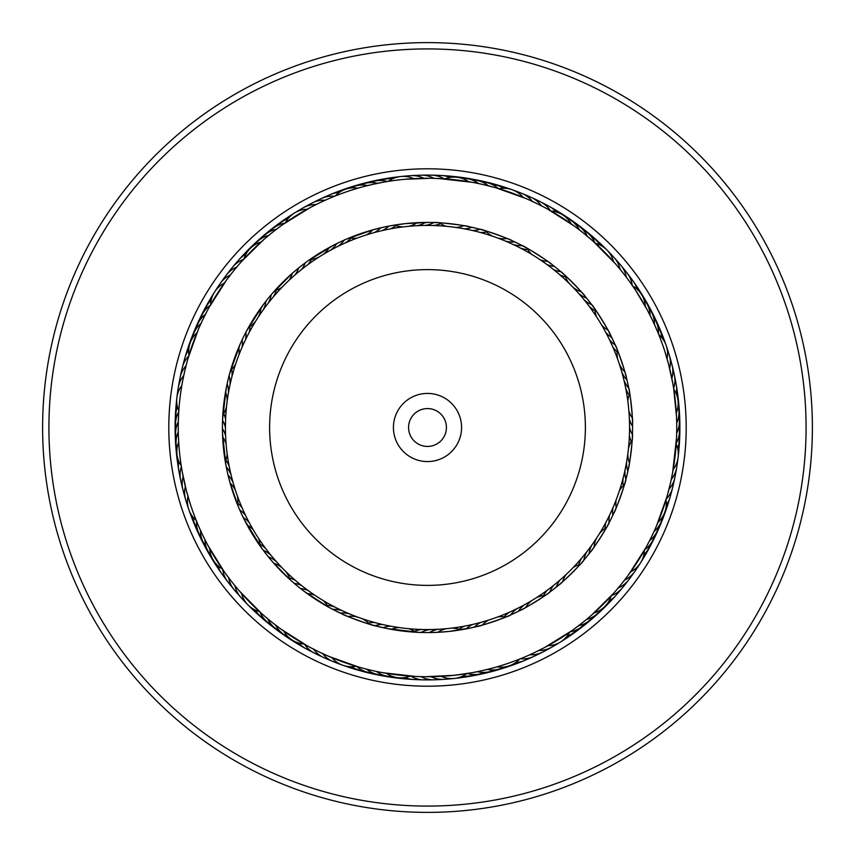 <?xml version="1.0" encoding="UTF-8"?>
<svg xmlns="http://www.w3.org/2000/svg" width="855" height="855" viewBox="0 0 855 855"><rect width="100%" height="100%" fill="white"/><g stroke="black" fill="none" stroke-linecap="round" stroke-linejoin="round"><path stroke-width="1.28" d="M225.442 427.5A202.058 202.058 0 0 1 427.5 225.442A202.058 202.058 0 0 1 629.558 427.5A202.058 202.058 0 0 1 427.5 629.558A202.058 202.058 0 0 1 225.442 427.5A202.058 202.058 0 0 1 427.5 225.442A202.058 202.058 0 0 1 629.558 427.5M393.428 427.5A34.072 34.072 0 0 0 427.5 461.572A34.072 34.072 0 0 0 461.572 427.5A34.072 34.072 0 0 0 427.5 393.428A34.072 34.072 0 0 0 393.428 427.5M408.572 427.5A18.928 18.928 0 0 0 427.5 446.428A18.928 18.928 0 0 0 446.428 427.5A18.928 18.928 0 0 0 427.5 408.572A18.928 18.928 0 0 0 408.572 427.5M295.328 642.511A252.396 252.396 0 0 1 212.489 295.328A252.396 252.396 0 0 1 559.672 212.489A252.396 252.396 0 0 1 642.511 559.672A252.396 252.396 0 0 1 295.328 642.511A252.396 252.396 0 0 0 642.511 559.672A252.396 252.396 0 0 0 559.672 212.489M225.934 755.393A384.9 384.9 0 0 1 99.608 225.934A384.9 384.9 0 0 1 629.066 99.608A384.9 384.9 0 0 1 755.393 629.066A384.9 384.9 0 0 1 225.934 755.393M229.236 750.017A378.583 378.583 0 0 1 104.983 229.236A378.583 378.583 0 0 1 625.764 104.983A378.583 378.583 0 0 1 750.017 625.764A378.583 378.583 0 0 1 229.236 750.017M363.151 668.289L371.284 670.309M379.278 626.822L382.88 627.656M381.822 672.511L384.729 673.035M415.616 676.455L382.912 672.714M419.538 632.411L387.678 628.66M408.754 628.682A25.244 25.244 0 0 1 415.669 632.23L420.81 632.454M272.029 622.301L271.056 621.521M303.108 590.527L300.458 588.475M280.066 628.446L279.061 627.709M306.806 645.557L280.921 629.077M323.318 600.627A25.244 25.244 0 0 1 328.01 606.815L304.337 591.468M187.94 496.285A25.244 25.244 0 0 0 196.265 520.492L198.221 525.216M202.902 535.551L202.614 534.941M207.476 544.582L206.899 543.481M224.138 571.6L207.979 545.511M245.267 521.539L247.074 524.97A25.244 25.244 0 0 1 253.208 529.726M262.261 548.942L244.69 520.406M178.545 415.68L178.374 420.211M178.268 425.801L178.278 430.322M222.482 431.893L222.439 428.537M178.406 435.911L178.599 440.432M182.243 471.832L181.41 466.98M225.955 465.334L222.514 433.432M225.784 464.415L226.19 466.584M202.988 319.278L203.287 318.669M240.875 342.502L242.296 339.456M188.047 358.352L198.36 329.442M229.493 374.137L240.244 343.913M235.531 364.454A25.244 25.244 0 0 1 230.54 370.407L229.172 375.366M272.179 232.581L273.151 231.812M264.398 239.047L265.339 238.235M241.762 261.309L263.596 239.742M272.264 293.511L292.335 273.29A25.244 25.244 0 0 1 289.054 280.333M281.894 287.408A25.244 25.244 0 0 1 274.818 290.604L271.43 294.473M350.646 190.409L358.982 187.865M345.773 239.421L372.63 229.91A25.244 25.244 0 0 1 366.613 234.836M345.869 239.379L344.608 239.934M446.246 226.319A25.244 25.244 0 0 1 439.331 222.77L434.19 222.546C432.694 221.563 470.464 226.03 468.839 226.639L472.12 227.345M473.178 182.489L470.271 181.965M468.647 181.688A25.244 25.244 0 0 0 444.878 178.866L435.163 178.385M468.839 226.639L467.322 226.34M531.682 254.373A25.244 25.244 0 0 1 526.99 248.185L522.458 245.738C521.529 244.209 553.623 264.623 551.892 264.473L554.542 266.525M548.194 209.443L574.079 225.923M551.892 264.473L550.663 263.532M657.548 331.612L654.738 325.124M652.098 319.449L650.399 315.987M630.862 283.4L632.326 285.495M592.739 306.058L591.917 304.946C591.756 303.172 611.817 335.491 610.31 334.594L607.926 330.03A25.244 25.244 0 0 1 601.792 325.274M676.529 437.739L676.658 433.848M676.733 429.199L676.722 424.679M629.216 390.585L628.81 388.416C629.43 386.738 633.48 424.561 632.518 423.107L632.561 426.463M676.54 417.507L676.401 414.568M676.305 412.912A25.244 25.244 0 0 0 673.761 389.121L676.487 416.406M632.518 423.107L632.486 421.568M651.307 537.175L653.658 532.238M619.469 490.546A25.244 25.244 0 0 1 624.46 484.593L625.828 479.634C627.121 478.383 614.36 514.218 614.125 512.498L612.704 515.544M656.223 526.53L657.997 522.32A25.244 25.244 0 0 0 666.034 499.769M666.953 496.648L656.64 525.558M614.125 512.498L614.756 511.087M573.481 629.504L582.287 622.846M613.238 593.691L591.404 615.258M573.107 567.592A25.244 25.244 0 0 1 580.182 564.396L583.57 560.527C585.269 559.972 558.208 586.722 558.764 585.055L562.665 581.71A25.244 25.244 0 0 1 565.946 574.667M342.16 610.652A25.244 25.244 25 0 0 332.798 609.391L329.325 607.542M318.562 651.67L310.771 647.716M309.831 647.214L308.356 646.412M386.161 628.361L374.875 625.7C376.104 626.939 341.284 614.542 342.962 614.328L329.175 607.456M327.743 655.903L319.802 652.269M318.84 651.809L317.333 651.072M358.726 667.06L329.015 656.458M328.031 656.031L326.503 655.358M232.09 582.202L226.789 575.255M226.158 574.4L225.175 573.042M267.904 556.263L262.945 549.861M238.524 590.003L232.945 583.281M232.282 582.447L231.833 581.881M273.258 562.633L268.043 556.445M261.587 613.495L239.432 591.051M238.727 590.239L237.882 589.255M285.623 571.375A25.244 25.244 0 0 1 290.08 579.711L273.408 562.804M190.366 504.226L186.379 490.599L182.265 471.949M227.836 474.269L226.148 466.349M229.899 482.327L227.89 474.493M197.943 524.564L196.703 521.593M238.652 507.432L229.963 482.551M229.952 385.06A25.244 25.244 102.1 0 0 229.097 375.655L230.123 371.85M184.712 371.177L186.839 362.702M187.117 361.676L187.566 360.051M226.543 386.652L228.029 379.909M228.36 378.53L230.177 371.69M182.639 380.999L184.402 372.524M184.637 371.476L184.808 370.781M222.61 419.068L226.265 388.042M181.826 385.541A25.244 25.244 0 0 0 178.813 410.945L178.781 411.479M182.607 381.202L182.03 384.365M267.925 303.546A25.244 25.244 127.8 0 0 271.238 294.697L273.814 291.726M233.191 271.409L238.78 264.697M239.486 263.896L240.586 262.635M264.163 303.504L268.438 298.074M269.336 296.984L272.114 293.682M273.044 292.613L273.931 291.598M227.024 279.425L232.336 272.489M232.998 271.655L233.447 271.099M209.251 307.137L226.201 280.536M226.832 279.671L227.612 278.634M246.55 331.003L263.415 304.498M329.378 198.392L335.278 195.955A25.244 25.244 0 0 1 357.914 188.175M320.165 202.56L328.106 198.937M337.479 243.248L345.505 239.539M311.124 207.102L318.915 203.159M319.877 202.699L320.529 202.389M330.073 247.052L336.795 243.579A25.244 25.244 151.2 0 1 330.244 250.387A25.244 25.244 0 0 0 336.795 243.579M283.091 224.363L309.905 207.754M310.846 207.252L311.99 206.643M307.543 261.17L334.145 244.915M424.914 225.464A25.244 25.244 179.3 0 0 433.902 222.535L438.059 222.706M430.931 222.46L435.355 222.578M391.59 225.602L405.687 223.593L428.376 222.439M404.404 179.336L429.755 178.278M385.968 181.752L387.133 181.559M512.84 244.348A25.244 25.244 -155 0 0 522.202 245.609L525.675 247.458M536.438 203.33L544.229 207.284M545.169 207.786L546.644 208.588M492.897 236.322A25.244 25.244 0 0 1 485.277 230.743L480.125 229.3C478.896 228.061 513.716 240.458 512.038 240.672L518.29 243.622M519.551 244.252L526.915 248.142M527.257 199.097L536.801 203.511M512.038 240.672L510.745 240.095M496.274 187.94L525.985 198.542M526.969 198.969L528.497 199.643M587.096 298.737L592.504 305.737M616.476 264.997L622.055 271.719M622.718 272.553L623.755 273.867M581.742 292.367L586.626 298.149A25.244 25.244 -131.6 0 1 578.525 293.265A25.244 25.244 0 0 0 586.626 298.149M593.413 241.505L615.568 263.949M616.273 264.761L617.363 266.033M569.377 283.625A25.244 25.244 0 0 1 564.92 275.289L560.901 271.762C560.346 270.116 586.348 296.407 584.735 295.851L581.24 291.79A25.244 25.244 0 0 1 572.957 287.248M664.634 350.774L668.621 364.401L672.735 383.051M672.757 383.168L671.945 378.883M627.164 380.732L628.991 389.388M625.101 372.673L626.993 379.994A25.244 25.244 -105.9 0 1 621.809 372.096A25.244 25.244 0 0 0 626.993 379.994M657.196 330.757L658.297 333.407M616.348 347.568L615.269 345.067C615.472 343.347 627.495 378.305 626.277 377.108L624.898 371.936A25.244 25.244 0 0 1 619.405 364.251M625.048 469.94A25.244 25.244 -77.9 0 0 625.903 479.345L624.877 483.15M670.288 483.823L667.434 494.949M628.436 448.715A25.244 25.244 0 0 1 632.187 440.036L632.444 434.693C633.373 433.229 629.034 469.929 628.457 468.348L626.971 475.091M626.64 476.47L624.481 484.507M672.361 474.001L670.598 482.477M670.363 483.524L671.271 479.399A25.244 25.244 0 0 0 677.021 462.181A25.244 25.244 99.8 0 1 671.271 479.399M628.457 468.348L628.735 466.958M676.508 438.166L672.629 472.559M672.458 473.456L673.131 469.726M587.075 551.454A25.244 25.244 -52.2 0 0 583.762 560.303L581.186 563.274M621.809 583.591L616.22 590.303M615.514 591.104L614.414 592.365M599.334 533.798A25.244 25.244 0 0 1 606.473 527.61L609.027 522.907C610.502 521.988 590.666 553.174 590.837 551.496L586.562 556.926M585.664 558.016L582.886 561.318M581.956 562.387L580.246 564.332M590.837 551.496L591.681 550.364M645.749 547.863L628.799 574.464M628.168 575.33L630.637 571.899A25.244 25.244 0 0 0 644.381 550.31M525.622 656.608L522.961 657.73M509.131 615.621L510.392 615.066C512.166 615.301 476.182 627.666 477.4 626.405L482.37 625.091A25.244 25.244 0 0 1 488.387 620.164M534.835 652.44L526.894 656.063M517.521 611.753L509.495 615.461M543.876 647.898L534.471 652.611M524.927 607.948L518.205 611.421A25.244 25.244 -28.8 0 1 524.756 604.613A25.244 25.244 0 0 0 518.205 611.421M571.91 630.637L545.095 647.246M544.154 647.748L542.668 648.528M547.457 593.83L549.647 592.216C551.368 592.034 519.958 611.528 520.855 610.085L525.59 607.584A25.244 25.244 0 0 1 531.863 600.52M430.086 629.537A25.244 25.244 -0.7 0 0 421.098 632.465L416.941 632.294M424.069 632.54L419.645 632.422M425.854 676.733L417.892 676.551M416.973 676.519L416.096 676.476M435.975 632.39L426.624 632.561M472.345 672.671L454.016 675.322L425.245 676.722M504.354 664.592L497.086 666.825A25.244 25.244 0 0 0 519.722 659.045M523.976 657.303L521.251 658.436M471.575 627.773L449.313 631.407L437.739 632.315A25.244 25.244 0 0 1 446.46 628.671M480.04 229.279A25.244 25.244 0 0 1 472.366 230.487A25.244 25.244 26.1 0 0 480.04 229.279L483.599 230.252M560.837 271.698A25.244 25.244 0 0 1 553.399 269.464A25.244 25.244 51.8 0 0 560.837 271.698L563.627 274.134M608.119 330.383L613.933 342.086M632.444 434.618A25.244 25.244 0 0 1 629.558 427.404A25.244 25.244 103.3 0 0 632.444 434.618L632.283 438.305M609.059 522.832A25.244 25.244 0 0 1 609.594 515.084A25.244 25.244 129 0 0 609.059 522.832L607.317 526.082M562.366 581.977L552.255 590.249M463.41 629.398L466.082 628.906M481.985 625.197L469.288 628.265M505.743 617.054L510.67 614.948A25.244 25.244 -26.4 0 1 517.489 608.407M594.888 309.04L591.745 304.711A25.244 25.244 -129.3 0 1 583.847 299.507M464.66 629.173L462.085 629.633M554.104 588.817L549.647 592.216M612.992 507.614A25.244 25.244 -53.3 0 0 612.779 515.383L611.207 518.622M610.523 520L609.027 522.907M608.108 524.628L607.093 526.488M629.387 419.196A25.244 25.244 -79.1 0 0 632.561 426.292L632.55 429.883M632.529 431.433L632.444 434.693M632.369 436.638L632.262 438.765M612.95 339.969L615.269 345.067M546.89 264.484A25.244 25.244 -130.5 0 0 554.414 266.418L557.214 268.673M558.411 269.656L560.901 271.762M562.857 273.45L564.706 275.096M464.329 228.83A25.244 25.244 -156.2 0 0 471.949 227.312L475.455 228.114M476.962 228.488L480.125 229.3M481.996 229.803L484.048 230.38M449.313 631.407A205.072 205.072 0 0 0 631.407 405.687A205.072 205.072 0 0 0 405.687 223.593A205.072 205.072 0 0 0 223.593 449.313A205.072 205.072 0 0 0 449.313 631.407M362.135 668.012L360.586 667.584M270.779 621.296L265.05 616.519M264.248 615.835L263.041 614.777M278.773 627.495L272.863 622.964M202.208 534.108L199.13 527.321M206.728 543.16L203.362 536.502M203.693 317.825L207.07 311.188M207.562 310.258L208.321 308.837M199.418 327.005L202.528 320.23M273.44 231.587L279.361 227.067M280.216 226.436L281.519 225.496M265.616 238L271.356 233.244M372.374 184.434L383.617 182.158M362.552 186.871L373.699 184.135M329.57 198.307L333.749 196.565M182.062 470.838L183.056 476.117M184.017 480.767L185.225 486.003M186.379 490.599L187.801 495.782M416.278 676.487L419.837 676.615M400.984 179.678A249.233 249.233 0 0 0 179.678 454.016A249.233 249.233 0 0 0 454.016 675.322A249.233 249.233 0 0 0 675.322 400.984A249.233 249.233 0 0 0 400.984 179.678M435.366 676.615L440.069 676.423M668.621 364.401L667.06 358.715A25.244 25.244 0 0 0 658.735 334.508M670.983 374.234L669.647 368.494A25.244 25.244 0 0 0 667.36 350.486A25.244 25.244 74.1 0 1 669.647 368.494M439.865 178.567L438.904 178.524M492.448 668.129L481.301 670.865M482.626 670.566L472.494 672.639M590.602 615.953L589.384 617M676.733 428.761L676.572 436.638M635.618 290.358L647.021 309.489M647.524 310.418L651.638 318.498M652.793 320.892L656.48 329.079M574.934 226.554L582.137 232.036M584.221 233.704L591.959 240.223M438.711 178.513L472.088 182.286M474.472 182.735L482.017 184.295M483.054 184.53L494.414 187.416M390.671 626.17A25.244 25.244 23.8 0 0 383.051 627.688L379.545 626.886M373.004 625.197L370.952 624.62M308.11 590.516A25.244 25.244 49.5 0 0 300.586 588.582L297.786 586.327M296.589 585.344L294.099 583.238M242.05 515.031L239.731 509.933M225.613 435.804A25.244 25.244 100.9 0 0 222.439 428.708L222.45 425.117M222.471 423.567L222.813 414.964A25.244 25.244 0 0 0 226.564 406.285M222.631 418.362L222.728 416.535M242.008 347.387A25.244 25.244 126.7 0 0 242.221 339.617L243.793 336.378M244.477 335L245.973 332.093M246.892 330.372L247.768 328.769M300.896 266.183L305.353 262.784M383.425 227.227L388.918 226.094M390.393 225.816L392.862 225.378M362.103 618.678A25.244 25.244 0 0 1 369.723 624.257L374.875 625.7M265.809 553.634L268.374 556.851A25.244 25.244 48.4 0 1 276.475 561.735A25.244 25.244 0 0 0 268.374 556.851M229.022 479.089L230.102 483.064A25.244 25.244 0 0 1 235.595 490.749M333.044 245.481L329.41 247.416A25.244 25.244 0 0 1 323.137 254.48M348.113 238.417L344.33 240.052A25.244 25.244 153.6 0 1 337.511 246.593M227.099 470.987L228.007 475.006A25.244 25.244 74.1 0 1 233.191 482.904A25.244 25.244 0 0 0 228.007 475.006M271.067 560.089L273.76 563.21A25.244 25.244 0 0 1 282.043 567.752M260.828 546.965L263.255 550.289A25.244 25.244 50.7 0 1 271.153 555.494M373.015 229.803L385.712 226.735M292.634 273.023L301.73 265.531M245.941 332.168A25.244 25.244 0 0 1 245.406 339.916A25.244 25.244 -51 0 0 245.941 332.168L247.683 328.918M222.557 420.382A25.244 25.244 0 0 1 225.442 427.596A25.244 25.244 -76.7 0 0 222.557 420.382L222.717 416.695M246.881 524.617L241.602 514.069M294.163 583.302A25.244 25.244 0 0 1 301.601 585.536A25.244 25.244 -128.2 0 0 294.163 583.302L291.373 580.866M374.96 625.721A25.244 25.244 0 0 1 382.634 624.513A25.244 25.244 -153.9 0 0 374.96 625.721L371.401 624.749M460.824 629.846A25.244 25.244 0 0 0 451.526 628.126M466.702 673.633A25.244 25.244 0 0 1 441.255 676.358M505.668 617.086A25.244 25.244 0 0 0 497.899 616.893M438.284 629.269A25.244 25.244 -3.1 0 0 429.424 632.561A25.244 25.244 0 0 1 438.284 629.269M444.931 629.034A25.244 25.244 -3.1 0 0 443.371 628.938A25.244 25.244 0 0 1 444.931 629.034M449.206 678.485A25.244 25.244 176.9 0 1 431.144 676.711A25.244 25.244 0 0 0 449.206 678.485M436.745 629.579A25.244 25.244 -0.7 0 0 435.184 629.408M439.01 679.159A25.244 25.244 179.3 0 1 421.034 676.647M421.878 629.483A25.244 25.244 -178.4 0 0 414.344 631.332A25.244 25.244 0 0 1 421.878 629.483M428.537 629.793A25.244 25.244 -178.4 0 0 426.976 629.558A25.244 25.244 0 0 1 428.537 629.793M428.783 679.415A25.244 25.244 1.6 0 1 423.685 679.864A25.244 25.244 0 0 0 428.783 679.415M423.653 679.864A25.244 25.244 1.6 0 1 410.924 676.187A25.244 25.244 0 0 0 423.653 679.864M413.692 629.088A25.244 25.244 -176.1 0 0 410.667 629.408M420.329 629.665A25.244 25.244 -176.1 0 0 418.779 629.365A25.244 25.244 0 0 1 420.329 629.665M418.565 679.265A25.244 25.244 3.9 0 1 405.014 677.545A25.244 25.244 0 0 0 418.565 679.265M412.131 629.205A25.244 25.244 6.2 0 0 410.603 628.853A25.244 25.244 0 0 1 412.131 629.205M408.359 678.688A25.244 25.244 -173.8 0 1 398.409 677.78A25.244 25.244 0 0 0 408.359 678.688M397.917 677.726A25.244 25.244 8.6 0 1 388.277 676.391M387.785 676.316A25.244 25.244 10.9 0 1 382.944 675.931A25.244 25.244 0 0 0 387.785 676.316M382.901 675.92A25.244 25.244 10.9 0 1 378.209 674.595A25.244 25.244 0 0 0 382.901 675.92M377.718 674.499A25.244 25.244 13.2 0 1 368.216 672.393M367.736 672.276A25.244 25.244 -164.5 0 1 358.33 669.786A25.244 25.244 0 0 0 367.736 672.276M357.86 669.647A25.244 25.244 -162.1 0 1 348.551 666.772M480.51 622.483A25.244 25.244 -1.9 0 0 474.311 627.153M504.386 666.953A25.244 25.244 178.1 0 1 487.318 669.454A25.244 25.244 0 0 0 504.386 666.953M472.559 624.471A25.244 25.244 -179.6 0 0 466.167 628.885A25.244 25.244 0 0 1 472.559 624.471M494.607 669.882A25.244 25.244 0.4 0 1 477.443 671.677A25.244 25.244 0 0 0 494.607 669.882M464.532 626.138A25.244 25.244 -177.3 0 0 459.199 629.28A25.244 25.244 0 0 1 464.532 626.138M484.721 672.404A25.244 25.244 2.7 0 1 467.493 673.505A25.244 25.244 0 0 0 484.721 672.404M456.442 627.474A25.244 25.244 5.1 0 0 454.561 628.286M474.728 674.52A25.244 25.244 -174.9 0 1 462.651 676.081M464.671 676.23A25.244 25.244 -172.6 0 1 459.156 677.47A25.244 25.244 0 0 0 464.671 676.23M545.308 595.347A25.244 25.244 0 0 0 536.192 597.827M569.612 632.251A25.244 25.244 0 0 1 547.873 645.739M596.598 538.105A25.244 25.244 0 0 0 594.011 547.189M627.837 453.781A25.244 25.244 0 0 0 629.451 463.089M676.187 444.055A25.244 25.244 0 0 1 673.174 469.459M617.353 349.994A25.244 25.244 0 0 0 617.748 359.431M595.497 243.386A25.244 25.244 0 0 1 606.965 250.034M606.975 250.045A25.244 25.244 0 0 1 613.484 261.587M497.706 238.032A25.244 25.244 0 0 0 507.133 238.524M498.978 188.731A25.244 25.244 0 0 1 523.078 197.323M408.54 226.329A25.244 25.244 0 0 0 417.261 222.685M394.176 225.154A25.244 25.244 0 0 0 403.475 226.874M388.298 181.367A25.244 25.244 0 0 1 413.745 178.642M309.692 259.653A25.244 25.244 0 0 0 318.808 257.173M285.388 222.749A25.244 25.244 0 0 1 307.127 209.261M258.402 316.895A25.244 25.244 0 0 0 260.989 307.811M248.527 327.39A25.244 25.244 0 0 0 255.666 321.202M210.619 304.69A25.244 25.244 0 0 1 224.363 283.101M227.163 401.219A25.244 25.244 0 0 0 225.549 391.911M237.647 505.006A25.244 25.244 0 0 0 237.252 495.569M259.503 611.614A25.244 25.244 0 0 1 248.036 604.966M248.025 604.955A25.244 25.244 0 0 1 241.516 593.413M357.294 616.968A25.244 25.244 0 0 0 347.867 616.476M356.022 666.269A25.244 25.244 0 0 1 331.922 657.677M530.656 601.514A25.244 25.244 -28.8 0 0 529.192 602.102A25.244 25.244 0 0 1 530.656 601.514M555.953 644.21A25.244 25.244 151.2 0 1 538.917 650.452A25.244 25.244 0 0 0 555.953 644.21M591.97 544.87A25.244 25.244 -54.5 0 0 589.02 553.848A25.244 25.244 0 0 1 591.97 544.87M595.935 539.526A25.244 25.244 -54.5 0 0 594.877 540.691A25.244 25.244 0 0 1 595.935 539.526M637.264 567.015A25.244 25.244 125.5 0 1 624.61 580.032A25.244 25.244 0 0 0 637.264 567.015M626.608 461.892A25.244 25.244 -80.2 0 0 627.848 471.255A25.244 25.244 0 0 1 626.608 461.892M627.869 455.352A25.244 25.244 -80.2 0 0 627.41 456.859A25.244 25.244 0 0 1 627.869 455.352M620.11 365.662A25.244 25.244 -105.9 0 0 620.356 367.212A25.244 25.244 0 0 1 620.11 365.662M574.197 288.21A25.244 25.244 -131.6 0 0 575.094 289.503A25.244 25.244 0 0 1 574.197 288.21M610.192 254.042A25.244 25.244 48.4 0 1 620.067 269.272A25.244 25.244 0 0 0 610.192 254.042M505.337 241.035A25.244 25.244 -157.3 0 0 514.742 241.912A25.244 25.244 0 0 1 505.337 241.035M499.235 238.353A25.244 25.244 -157.3 0 0 500.603 239.133A25.244 25.244 0 0 1 499.235 238.353M516.837 191.948A25.244 25.244 22.7 0 1 532.344 201.385A25.244 25.244 0 0 0 516.837 191.948M416.716 225.731A25.244 25.244 176.9 0 0 425.576 222.439A25.244 25.244 0 0 1 416.716 225.731M410.069 225.966A25.244 25.244 176.9 0 0 411.629 226.062A25.244 25.244 0 0 1 410.069 225.966M405.794 176.515A25.244 25.244 -3.1 0 1 423.856 178.289A25.244 25.244 0 0 0 405.794 176.515M324.344 253.486A25.244 25.244 151.2 0 0 325.808 252.898A25.244 25.244 0 0 1 324.344 253.486M299.047 210.79A25.244 25.244 -28.8 0 1 316.083 204.548A25.244 25.244 0 0 0 299.047 210.79M263.03 310.13A25.244 25.244 125.5 0 0 265.98 301.152A25.244 25.244 0 0 1 263.03 310.13M259.065 315.474A25.244 25.244 125.5 0 0 260.123 314.309A25.244 25.244 0 0 1 259.065 315.474M217.736 287.985A25.244 25.244 -54.5 0 1 230.39 274.968A25.244 25.244 0 0 0 217.736 287.985M228.392 393.108A25.244 25.244 99.8 0 0 227.152 383.745A25.244 25.244 0 0 1 228.392 393.108M227.131 399.648A25.244 25.244 99.8 0 0 227.59 398.141A25.244 25.244 0 0 1 227.131 399.648M177.979 392.819A25.244 25.244 -80.2 0 1 183.729 375.602A25.244 25.244 0 0 0 177.979 392.819M234.89 489.338A25.244 25.244 74.1 0 0 234.644 487.788A25.244 25.244 0 0 1 234.89 489.338M187.64 504.514A25.244 25.244 -105.9 0 1 185.353 486.506A25.244 25.244 0 0 0 187.64 504.514M280.803 566.79A25.244 25.244 48.4 0 0 279.906 565.497A25.244 25.244 0 0 1 280.803 566.79M244.808 600.958A25.244 25.244 -131.6 0 1 234.933 585.728A25.244 25.244 0 0 0 244.808 600.958M349.663 613.965A25.244 25.244 22.7 0 0 340.258 613.088A25.244 25.244 0 0 1 349.663 613.965M355.766 616.647A25.244 25.244 22.7 0 0 354.398 615.867A25.244 25.244 0 0 1 355.766 616.647M338.163 663.053A25.244 25.244 -157.3 0 1 322.656 653.615A25.244 25.244 0 0 0 338.163 663.053M523.506 605.554A25.244 25.244 -26.4 0 0 522.031 606.088M547.061 649.244A25.244 25.244 153.6 0 1 529.779 654.78M591.254 546.27A25.244 25.244 -52.2 0 0 590.153 547.382M631.428 575.404A25.244 25.244 127.8 0 1 618.261 587.898M626.565 463.453A25.244 25.244 -77.9 0 0 626.063 464.938M675.407 472.281A25.244 25.244 102.1 0 1 668.963 489.252M623.904 380.026A25.244 25.244 -103.6 0 0 628.756 388.127M622.461 373.528A25.244 25.244 -103.6 0 0 622.643 375.078M670.288 360.286A25.244 25.244 76.4 0 1 671.848 378.37M579.733 294.28A25.244 25.244 -129.3 0 0 580.577 295.606M617.075 261.598A25.244 25.244 50.7 0 1 626.33 277.212M506.855 241.42A25.244 25.244 -155 0 0 508.191 242.254M526.317 195.774A25.244 25.244 25 0 1 541.429 205.831M418.255 225.421A25.244 25.244 179.3 0 0 419.816 225.592M415.99 175.841A25.244 25.244 -0.7 0 1 433.966 178.353M331.494 249.446A25.244 25.244 153.6 0 0 332.969 248.912M307.939 205.756A25.244 25.244 -26.4 0 1 325.221 200.22M263.746 308.73A25.244 25.244 127.8 0 0 264.847 307.618M223.572 279.596A25.244 25.244 -52.2 0 1 236.739 267.102M228.435 391.547A25.244 25.244 102.1 0 0 228.937 390.062M179.593 382.719A25.244 25.244 -77.9 0 1 186.037 365.748M231.096 474.974A25.244 25.244 76.4 0 0 226.244 466.873M232.539 481.472A25.244 25.244 76.4 0 0 232.357 479.922M184.712 494.714A25.244 25.244 -103.6 0 1 183.152 476.63M275.267 560.72A25.244 25.244 50.7 0 0 274.423 559.394M237.925 593.402A25.244 25.244 -129.3 0 1 228.67 577.788M348.145 613.58A25.244 25.244 25 0 0 346.809 612.746M328.683 659.226A25.244 25.244 -155 0 1 313.571 649.169M510.072 611.913A25.244 25.244 155.9 0 0 504.087 616.85A25.244 25.244 0 0 1 510.072 611.913M516.196 609.305A25.244 25.244 155.9 0 0 514.699 609.775A25.244 25.244 0 0 1 516.196 609.305M537.966 653.915A25.244 25.244 -24.1 0 1 533.563 656.522A25.244 25.244 0 0 0 537.966 653.915M533.52 656.544A25.244 25.244 -24.1 0 1 520.471 658.745A25.244 25.244 0 0 0 533.52 656.544M581.913 557.823A25.244 25.244 130.2 0 0 578.653 564.866A25.244 25.244 0 0 1 581.913 557.823M586.295 552.822A25.244 25.244 130.2 0 0 585.151 553.89A25.244 25.244 0 0 1 586.295 552.822M625.262 583.559A25.244 25.244 -49.8 0 1 622.429 587.823A25.244 25.244 0 0 0 625.262 583.559M622.397 587.855A25.244 25.244 -49.8 0 1 611.592 595.508A25.244 25.244 0 0 0 622.397 587.855M623.167 477.924A25.244 25.244 104.4 0 0 623.295 485.683A25.244 25.244 0 0 1 623.167 477.924M624.952 471.5A25.244 25.244 104.4 0 0 624.374 472.965A25.244 25.244 0 0 1 624.952 471.5M673.387 482.305A25.244 25.244 -75.6 0 1 672.682 487.371A25.244 25.244 0 0 0 673.387 482.305M672.682 487.414A25.244 25.244 -75.6 0 1 666.259 498.999A25.244 25.244 0 0 0 672.682 487.414M625.668 388.031A25.244 25.244 78.7 0 0 629.141 394.967A25.244 25.244 0 0 1 625.668 388.031M624.481 381.48A25.244 25.244 78.7 0 0 624.61 383.04A25.244 25.244 0 0 1 624.481 381.48M672.81 370.183A25.244 25.244 -101.3 0 1 673.633 388.32A25.244 25.244 0 0 0 672.81 370.183M588.913 305.962A25.244 25.244 53 0 0 595.059 310.696A25.244 25.244 0 0 1 588.913 305.962M585.012 300.565A25.244 25.244 53 0 0 585.803 301.922A25.244 25.244 0 0 1 585.012 300.565M623.658 269.421A25.244 25.244 -127 0 1 627.185 273.14A25.244 25.244 0 0 0 623.658 269.421M627.207 273.162A25.244 25.244 -127 0 1 632.262 285.41A25.244 25.244 0 0 0 627.207 273.162M520.193 247.961A25.244 25.244 27.3 0 0 527.792 249.564A25.244 25.244 0 0 1 520.193 247.961M514.336 244.797A25.244 25.244 27.3 0 0 515.64 245.674A25.244 25.244 0 0 1 514.336 244.797M535.647 199.974A25.244 25.244 -152.7 0 1 540.435 201.78A25.244 25.244 0 0 0 535.647 199.974M540.467 201.801A25.244 25.244 -152.7 0 1 550.331 210.629A25.244 25.244 0 0 0 540.467 201.801M433.122 225.517A25.244 25.244 1.6 0 0 440.656 223.668A25.244 25.244 0 0 1 433.122 225.517M426.463 225.207A25.244 25.244 1.6 0 0 428.024 225.442A25.244 25.244 0 0 1 426.463 225.207M426.218 175.585A25.244 25.244 -178.4 0 1 431.315 175.136A25.244 25.244 0 0 0 426.218 175.585M431.348 175.136A25.244 25.244 -178.4 0 1 444.076 178.813A25.244 25.244 0 0 0 431.348 175.136M344.928 243.087A25.244 25.244 -24.1 0 0 350.913 238.15A25.244 25.244 0 0 1 344.928 243.087M338.804 245.695A25.244 25.244 -24.1 0 0 340.301 245.225A25.244 25.244 0 0 1 338.804 245.695M317.034 201.085A25.244 25.244 155.9 0 1 321.437 198.478A25.244 25.244 0 0 0 317.034 201.085M321.48 198.456A25.244 25.244 155.9 0 1 334.529 196.255A25.244 25.244 0 0 0 321.48 198.456M273.087 297.177A25.244 25.244 -49.8 0 0 276.347 290.134A25.244 25.244 0 0 1 273.087 297.177M268.705 302.178A25.244 25.244 -49.8 0 0 269.849 301.11A25.244 25.244 0 0 1 268.705 302.178M229.739 271.441A25.244 25.244 130.2 0 1 232.571 267.177A25.244 25.244 0 0 0 229.739 271.441M232.603 267.145A25.244 25.244 130.2 0 1 243.408 259.493A25.244 25.244 0 0 0 232.603 267.145M231.833 377.076A25.244 25.244 -75.6 0 0 231.705 369.317A25.244 25.244 0 0 1 231.833 377.076M230.048 383.5A25.244 25.244 -75.6 0 0 230.626 382.035A25.244 25.244 0 0 1 230.048 383.5M181.613 372.695A25.244 25.244 104.4 0 1 182.318 367.629A25.244 25.244 0 0 0 181.613 372.695M182.318 367.586A25.244 25.244 104.4 0 1 188.741 356.001A25.244 25.244 0 0 0 182.318 367.586M229.332 466.969A25.244 25.244 -101.3 0 0 225.859 460.033A25.244 25.244 0 0 1 229.332 466.969M230.519 473.52A25.244 25.244 -101.3 0 0 230.39 471.96A25.244 25.244 0 0 1 230.519 473.52M182.19 484.817A25.244 25.244 78.7 0 1 181.367 466.68A25.244 25.244 0 0 0 182.19 484.817M266.087 549.038A25.244 25.244 -127 0 0 259.941 544.304A25.244 25.244 0 0 1 266.087 549.038M269.988 554.435A25.244 25.244 -127 0 0 269.197 553.078A25.244 25.244 0 0 1 269.988 554.435M231.342 585.579A25.244 25.244 53 0 1 227.815 581.86A25.244 25.244 0 0 0 231.342 585.579M227.793 581.838A25.244 25.244 53 0 1 222.738 569.59A25.244 25.244 0 0 0 227.793 581.838M334.807 607.039A25.244 25.244 -152.7 0 0 327.209 605.436A25.244 25.244 0 0 1 334.807 607.039M340.664 610.203A25.244 25.244 -152.7 0 0 339.36 609.326A25.244 25.244 0 0 1 340.664 610.203M319.353 655.026A25.244 25.244 27.3 0 1 314.565 653.22A25.244 25.244 0 0 0 319.353 655.026M314.533 653.199A25.244 25.244 27.3 0 1 304.669 644.371A25.244 25.244 0 0 0 314.533 653.199M502.526 615.108A25.244 25.244 158.2 0 0 499.94 616.712M508.746 612.757A25.244 25.244 158.2 0 0 507.229 613.163A25.244 25.244 0 0 1 508.746 612.757M528.689 658.211A25.244 25.244 -21.8 0 1 515.736 662.539A25.244 25.244 0 0 0 528.689 658.211M576.494 563.979A25.244 25.244 132.5 0 0 574.859 566.544M581.079 559.159A25.244 25.244 132.5 0 0 579.893 560.175A25.244 25.244 0 0 1 581.079 559.159M618.764 591.457A25.244 25.244 -47.5 0 1 608.974 600.98A25.244 25.244 0 0 0 618.764 591.457M620.954 485.822A25.244 25.244 106.8 0 0 620.602 488.836M622.996 479.484A25.244 25.244 106.8 0 0 622.365 480.916A25.244 25.244 0 0 1 622.996 479.484M670.961 492.234A25.244 25.244 -73.2 0 1 666.28 505.059A25.244 25.244 0 0 0 670.961 492.234M627.1 396.1A25.244 25.244 81.1 0 0 628.094 398.975M626.191 389.506A25.244 25.244 81.1 0 0 626.245 391.077A25.244 25.244 0 0 1 626.191 389.506M674.937 380.186A25.244 25.244 -98.9 0 1 676.305 385.135A25.244 25.244 0 0 0 674.937 380.186M676.316 385.156A25.244 25.244 -98.9 0 1 676.284 393.781A25.244 25.244 0 0 0 676.316 385.156M593.712 312.609A25.244 25.244 55.3 0 0 595.85 314.768M590.036 307.063A25.244 25.244 55.3 0 0 590.762 308.452A25.244 25.244 0 0 1 590.036 307.063M629.911 277.512A25.244 25.244 -124.7 0 1 633.288 281.37A25.244 25.244 0 0 0 629.911 277.512M633.298 281.391A25.244 25.244 -124.7 0 1 637.018 289.172A25.244 25.244 0 0 0 633.298 281.391M527.407 251.872A25.244 25.244 29.6 0 0 530.271 252.888M521.678 248.474A25.244 25.244 29.6 0 0 522.939 249.404A25.244 25.244 0 0 1 521.678 248.474M544.785 204.548A25.244 25.244 -150.4 0 1 549.509 206.557A25.244 25.244 0 0 0 544.785 204.548M549.519 206.568A25.244 25.244 -150.4 0 1 556.252 211.965A25.244 25.244 0 0 0 549.519 206.568M441.308 225.912A25.244 25.244 3.9 0 0 444.333 225.592M434.671 225.335A25.244 25.244 3.9 0 0 436.221 225.635A25.244 25.244 0 0 1 434.671 225.335M436.435 175.735A25.244 25.244 -176.1 0 1 449.987 177.455A25.244 25.244 0 0 0 436.435 175.735M352.474 239.892A25.244 25.244 -21.8 0 0 355.06 238.289M346.254 242.243A25.244 25.244 -21.8 0 0 347.771 241.837A25.244 25.244 0 0 1 346.254 242.243M326.311 196.789A25.244 25.244 158.2 0 1 339.264 192.461A25.244 25.244 0 0 0 326.311 196.789M278.506 291.021A25.244 25.244 -47.5 0 0 280.141 288.456M273.921 295.841A25.244 25.244 -47.5 0 0 275.107 294.825A25.244 25.244 0 0 1 273.921 295.841M236.237 263.543A25.244 25.244 132.5 0 1 246.026 254.021A25.244 25.244 0 0 0 236.237 263.543M234.046 369.178A25.244 25.244 -73.2 0 0 234.398 366.164M232.004 375.516A25.244 25.244 -73.2 0 0 232.635 374.084A25.244 25.244 0 0 1 232.004 375.516M184.039 362.766A25.244 25.244 106.8 0 1 188.72 349.941A25.244 25.244 0 0 0 184.039 362.766M227.9 458.9A25.244 25.244 -98.9 0 0 226.906 456.025M228.809 465.494A25.244 25.244 -98.9 0 0 228.755 463.923A25.244 25.244 0 0 1 228.809 465.494M180.063 474.814A25.244 25.244 81.1 0 1 178.695 469.865A25.244 25.244 0 0 0 180.063 474.814M178.684 469.844A25.244 25.244 81.1 0 1 178.716 461.219A25.244 25.244 0 0 0 178.684 469.844M261.288 542.391A25.244 25.244 -124.7 0 0 259.151 540.232M264.964 547.937A25.244 25.244 -124.7 0 0 264.238 546.548A25.244 25.244 0 0 1 264.964 547.937M225.089 577.488A25.244 25.244 55.3 0 1 221.712 573.63A25.244 25.244 0 0 0 225.089 577.488M221.702 573.609A25.244 25.244 55.3 0 1 217.982 565.828A25.244 25.244 0 0 0 221.702 573.609M327.593 603.128A25.244 25.244 -150.4 0 0 324.729 602.112M333.322 606.526A25.244 25.244 -150.4 0 0 332.061 605.596A25.244 25.244 0 0 1 333.322 606.526M310.215 650.452A25.244 25.244 29.6 0 1 305.491 648.443A25.244 25.244 0 0 0 310.215 650.452M305.481 648.432A25.244 25.244 29.6 0 1 298.748 643.035A25.244 25.244 0 0 0 305.481 648.432M501.169 615.899A25.244 25.244 -19.5 0 0 499.63 616.241A25.244 25.244 0 0 1 501.169 615.899M519.241 662.123A25.244 25.244 160.5 0 1 509.879 665.617A25.244 25.244 0 0 0 519.241 662.123M575.618 565.283A25.244 25.244 -45.2 0 0 574.378 566.256A25.244 25.244 0 0 1 575.618 565.283M611.956 599.088A25.244 25.244 134.8 0 1 605.03 606.291A25.244 25.244 0 0 0 611.956 599.088M620.73 487.371A25.244 25.244 -70.9 0 0 620.035 488.782A25.244 25.244 0 0 1 620.73 487.371M668.129 502.056A25.244 25.244 109.1 0 1 665.03 511.557A25.244 25.244 0 0 0 668.129 502.056M627.57 397.607A25.244 25.244 -96.6 0 0 627.559 399.178A25.244 25.244 0 0 1 627.57 397.607M676.658 390.265A25.244 25.244 83.4 0 1 677.972 400.172A25.244 25.244 0 0 0 676.658 390.265M594.781 313.753A25.244 25.244 -122.3 0 0 595.465 315.174A25.244 25.244 0 0 1 594.781 313.753M635.821 285.848A25.244 25.244 57.7 0 1 641.314 294.205A25.244 25.244 0 0 0 635.821 285.848M528.871 252.439A25.244 25.244 -148 0 0 530.089 253.422A25.244 25.244 0 0 1 528.871 252.439M553.741 209.486A25.244 25.244 32 0 1 562.301 214.637A25.244 25.244 0 0 0 553.741 209.486M442.869 225.795A25.244 25.244 -173.8 0 0 444.397 226.148A25.244 25.244 0 0 1 442.869 225.795M446.641 176.312A25.244 25.244 6.2 0 1 456.591 177.22A25.244 25.244 0 0 0 446.641 176.312M353.831 239.101A25.244 25.244 160.5 0 0 355.37 238.759A25.244 25.244 0 0 1 353.831 239.101M335.759 192.877A25.244 25.244 -19.5 0 1 345.121 189.382A25.244 25.244 0 0 0 335.759 192.877M279.382 289.717A25.244 25.244 134.8 0 0 280.622 288.744A25.244 25.244 0 0 1 279.382 289.717M243.044 255.912A25.244 25.244 -45.2 0 1 249.97 248.709A25.244 25.244 0 0 0 243.044 255.912M234.27 367.629A25.244 25.244 109.1 0 0 234.965 366.218A25.244 25.244 0 0 1 234.27 367.629M186.871 352.944A25.244 25.244 -70.9 0 1 189.97 343.443A25.244 25.244 0 0 0 186.871 352.944M227.43 457.393A25.244 25.244 83.4 0 0 227.441 455.822A25.244 25.244 0 0 1 227.43 457.393M178.342 464.735A25.244 25.244 -96.6 0 1 177.028 454.828A25.244 25.244 0 0 0 178.342 464.735M260.219 541.247A25.244 25.244 57.7 0 0 259.535 539.826A25.244 25.244 0 0 1 260.219 541.247M219.179 569.152A25.244 25.244 -122.3 0 1 213.686 560.795A25.244 25.244 0 0 0 219.179 569.152M326.129 602.561A25.244 25.244 32 0 0 324.911 601.578A25.244 25.244 0 0 1 326.129 602.561M301.259 645.514A25.244 25.244 -148 0 1 292.699 640.363A25.244 25.244 0 0 0 301.259 645.514M509.409 665.778A25.244 25.244 -17.1 0 1 500.143 668.76M604.688 606.644A25.244 25.244 -42.9 0 1 597.634 613.345M664.869 512.027A25.244 25.244 -68.6 0 1 661.417 521.123M678.036 400.664A25.244 25.244 -94.3 0 1 678.923 405.452M678.923 405.462A25.244 25.244 -94.3 0 1 678.881 410.357M641.581 294.622A25.244 25.244 -120 0 1 646.551 302.991M562.718 214.894A25.244 25.244 -145.7 0 1 570.83 220.28M457.083 177.274A25.244 25.244 -171.4 0 1 466.723 178.61M345.591 189.222A25.244 25.244 162.9 0 1 354.857 186.24M250.312 248.356A25.244 25.244 137.1 0 1 257.366 241.655M190.131 342.973A25.244 25.244 111.4 0 1 193.583 333.877M176.964 454.336A25.244 25.244 85.7 0 1 176.077 449.548M176.077 449.538A25.244 25.244 85.7 0 1 176.119 444.643M213.419 560.378A25.244 25.244 60 0 1 208.449 552.009M292.282 640.106A25.244 25.244 34.3 0 1 284.17 634.72M499.673 668.909A25.244 25.244 -14.8 0 1 495.152 670.662A25.244 25.244 0 0 0 499.673 668.909M495.109 670.673A25.244 25.244 -14.8 0 1 490.3 671.506A25.244 25.244 0 0 0 495.109 670.673M597.271 613.687A25.244 25.244 -40.5 0 1 593.947 617.225A25.244 25.244 0 0 0 597.271 613.687M593.915 617.257A25.244 25.244 -40.5 0 1 589.95 620.099A25.244 25.244 0 0 0 593.915 617.257M661.246 521.582A25.244 25.244 -66.2 0 1 659.782 526.22A25.244 25.244 0 0 0 661.246 521.582M659.771 526.253A25.244 25.244 -66.2 0 1 657.431 530.538A25.244 25.244 0 0 0 659.771 526.253M678.913 410.849A25.244 25.244 -92 0 1 679.618 415.658A25.244 25.244 0 0 0 678.913 410.849M679.618 415.701A25.244 25.244 -92 0 1 679.362 420.575A25.244 25.244 0 0 0 679.618 415.701M646.797 303.418A25.244 25.244 -117.7 0 1 649.511 307.447A25.244 25.244 0 0 0 646.797 303.418M649.522 307.479A25.244 25.244 -117.7 0 1 651.425 311.979A25.244 25.244 0 0 0 649.522 307.479M571.236 220.558A25.244 25.244 -143.4 0 1 575.426 223.005A25.244 25.244 0 0 0 571.236 220.558M575.468 223.027A25.244 25.244 -143.4 0 1 579.124 226.265A25.244 25.244 0 0 0 575.468 223.027M467.215 178.684A25.244 25.244 -169.1 0 1 472.056 179.069A25.244 25.244 0 0 0 467.215 178.684M472.099 179.08A25.244 25.244 -169.1 0 1 476.791 180.405A25.244 25.244 0 0 0 472.099 179.08M355.327 186.091A25.244 25.244 165.2 0 1 359.848 184.338A25.244 25.244 0 0 0 355.327 186.091M359.891 184.327A25.244 25.244 165.2 0 1 364.7 183.494A25.244 25.244 0 0 0 359.891 184.327M257.729 241.313A25.244 25.244 139.5 0 1 261.053 237.776A25.244 25.244 0 0 0 257.729 241.313M261.085 237.743A25.244 25.244 139.5 0 1 265.05 234.901A25.244 25.244 0 0 0 261.085 237.743M193.754 333.418A25.244 25.244 113.8 0 1 195.218 328.78A25.244 25.244 0 0 0 193.754 333.418M195.229 328.748A25.244 25.244 113.8 0 1 197.569 324.462A25.244 25.244 0 0 0 195.229 328.748M176.087 444.151A25.244 25.244 88 0 1 175.382 439.342A25.244 25.244 0 0 0 176.087 444.151M175.382 439.299A25.244 25.244 88 0 1 175.638 434.426A25.244 25.244 0 0 0 175.382 439.299M208.203 551.582A25.244 25.244 62.3 0 1 205.489 547.553A25.244 25.244 0 0 0 208.203 551.582M205.478 547.521A25.244 25.244 62.3 0 1 203.576 543.021A25.244 25.244 0 0 0 205.478 547.521M283.764 634.442A25.244 25.244 36.6 0 1 279.574 631.995A25.244 25.244 0 0 0 283.764 634.442M279.532 631.973A25.244 25.244 36.6 0 1 275.876 628.735A25.244 25.244 0 0 0 279.532 631.973M489.819 671.635A25.244 25.244 -12.5 0 1 480.339 673.858M589.576 620.42A25.244 25.244 -38.2 0 1 581.999 626.533M657.228 530.987A25.244 25.244 -63.9 0 1 655.582 535.572M655.571 535.593A25.244 25.244 -63.9 0 1 653.06 539.783M679.383 421.066A25.244 25.244 -89.6 0 1 679.885 425.908M679.885 425.929A25.244 25.244 -89.6 0 1 679.436 430.802M651.649 312.417A25.244 25.244 -115.4 0 1 654.203 316.564M654.214 316.574A25.244 25.244 -115.4 0 1 655.924 321.159M579.519 226.554A25.244 25.244 -141.1 0 1 583.612 229.183M583.634 229.193A25.244 25.244 -141.1 0 1 587.161 232.581M477.282 180.501A25.244 25.244 -166.8 0 1 486.784 182.607M365.181 183.365A25.244 25.244 167.5 0 1 374.661 181.142M265.424 234.58A25.244 25.244 141.8 0 1 273.002 228.467M197.772 324.013A25.244 25.244 116.1 0 1 199.418 319.428M199.429 319.407A25.244 25.244 116.1 0 1 201.94 315.217M175.617 433.934A25.244 25.244 90.4 0 1 175.115 429.092M175.115 429.071A25.244 25.244 90.4 0 1 175.564 424.198M203.351 542.583A25.244 25.244 64.6 0 1 200.797 538.436M200.786 538.426A25.244 25.244 64.6 0 1 199.076 533.841M275.481 628.446A25.244 25.244 38.9 0 1 271.388 625.817M271.366 625.807A25.244 25.244 38.9 0 1 267.839 622.419M479.869 673.964A25.244 25.244 169.8 0 1 470.303 675.803A25.244 25.244 0 0 0 479.869 673.964M581.614 626.843A25.244 25.244 144.1 0 1 573.801 632.636A25.244 25.244 0 0 0 581.614 626.843M652.846 540.232A25.244 25.244 118.4 0 1 648.314 548.846A25.244 25.244 0 0 0 652.846 540.232M679.436 431.294A25.244 25.244 92.7 0 1 679.094 441.02A25.244 25.244 0 0 0 679.436 431.294M656.138 321.608A25.244 25.244 67 0 1 660.049 330.522A25.244 25.244 0 0 0 656.138 321.608M587.545 232.891A25.244 25.244 41.3 0 1 594.941 239.218A25.244 25.244 0 0 0 587.545 232.891M487.265 182.724A25.244 25.244 15.5 0 1 496.67 185.214A25.244 25.244 0 0 0 487.265 182.724M375.131 181.036A25.244 25.244 -10.2 0 1 384.697 179.197A25.244 25.244 0 0 0 375.131 181.036M273.386 228.157A25.244 25.244 -35.9 0 1 281.199 222.364A25.244 25.244 0 0 0 273.386 228.157M202.154 314.768A25.244 25.244 -61.6 0 1 206.686 306.154A25.244 25.244 0 0 0 202.154 314.768M175.564 423.706A25.244 25.244 -87.3 0 1 175.906 413.98A25.244 25.244 0 0 0 175.564 423.706M198.862 533.392A25.244 25.244 -113 0 1 194.951 524.478A25.244 25.244 0 0 0 198.862 533.392M267.455 622.109A25.244 25.244 -138.7 0 1 260.059 615.782A25.244 25.244 0 0 0 267.455 622.109M469.823 675.888A25.244 25.244 172.2 0 1 460.193 677.331M573.395 632.924A25.244 25.244 146.4 0 1 565.347 638.407M648.079 549.284A25.244 25.244 120.7 0 1 643.206 557.706M679.073 441.511A25.244 25.244 95 0 1 678.346 451.216M660.242 330.971A25.244 25.244 69.3 0 1 663.79 340.034M595.315 239.55A25.244 25.244 43.6 0 1 602.444 246.176M497.14 185.353A25.244 25.244 17.9 0 1 506.449 188.228M385.178 179.112A25.244 25.244 -7.8 0 1 394.807 177.669M281.605 222.076A25.244 25.244 -33.6 0 1 289.653 216.593M206.921 305.716A25.244 25.244 -59.3 0 1 211.794 297.294M175.927 413.489A25.244 25.244 -85 0 1 176.654 403.784M194.758 524.029A25.244 25.244 -110.7 0 1 191.21 514.966M259.685 615.45A25.244 25.244 -136.4 0 1 252.556 608.824M611.047 596.106A25.244 25.244 0 0 1 594.033 612.939M616.092 500.025A25.244 25.244 0 0 0 616.198 507.795M629.729 393.482A25.244 25.244 0 0 0 627.816 401.006M628.885 411.02A25.244 25.244 0 0 0 632.347 417.967M594.941 309.104A25.244 25.244 0 0 0 596.48 316.713M632.721 286.072A25.244 25.244 0 0 1 645.343 306.411M540.178 259.77A25.244 25.244 0 0 0 547.766 261.406M551.037 211.035A25.244 25.244 0 0 1 571.226 223.882M456.239 227.494A25.244 25.244 0 0 0 463.795 225.667M349.332 237.914A25.244 25.244 0 0 0 357.101 238.107M243.953 258.894A25.244 25.244 0 0 1 260.967 242.061M238.908 354.975A25.244 25.244 0 0 0 238.802 347.205M188.966 355.231A25.244 25.244 0 0 1 197.003 332.68M225.271 461.518A25.244 25.244 0 0 0 227.184 453.994M226.115 443.98A25.244 25.244 0 0 0 222.653 437.033M181.239 465.879A25.244 25.244 0 0 1 178.695 442.088M260.059 545.896A25.244 25.244 0 0 0 258.52 538.287M222.279 568.928A25.244 25.244 0 0 1 209.657 548.589M314.822 595.23A25.244 25.244 0 0 0 307.234 593.594M303.963 643.965A25.244 25.244 0 0 1 283.774 631.118M398.761 627.506A25.244 25.244 0 0 0 391.205 629.333M410.122 676.134A25.244 25.244 0 0 1 386.353 673.312M559.865 580.171A25.244 25.244 -27.6 0 0 556.306 587.075M600.67 609.882A25.244 25.244 152.4 0 1 586.37 619.544A25.244 25.244 0 0 0 600.67 609.882M662.657 516.687A25.244 25.244 126.7 0 1 653.957 531.586A25.244 25.244 0 0 0 662.657 516.687M678.058 405.826A25.244 25.244 100.9 0 1 676.7 423.022A25.244 25.244 0 0 0 678.058 405.826M605.789 332.424A25.244 25.244 -104.8 0 0 611.731 337.436M643.847 299.261A25.244 25.244 75.2 0 1 650.078 315.345A25.244 25.244 0 0 0 643.847 299.261M566.78 218.089A25.244 25.244 49.5 0 1 579.369 229.877A25.244 25.244 0 0 0 566.78 218.089M462.127 178.396A25.244 25.244 23.8 0 1 478.586 183.558A25.244 25.244 0 0 0 462.127 178.396M374.49 232.517A25.244 25.244 178.1 0 0 380.689 227.847M350.614 188.047A25.244 25.244 -1.9 0 1 367.682 185.546A25.244 25.244 0 0 0 350.614 188.047M295.135 274.829A25.244 25.244 152.4 0 0 298.694 267.925M254.33 245.118A25.244 25.244 -27.6 0 1 268.63 235.456A25.244 25.244 0 0 0 254.33 245.118M192.343 338.313A25.244 25.244 -53.3 0 1 201.043 323.414A25.244 25.244 0 0 0 192.343 338.313M176.942 449.174A25.244 25.244 -79.1 0 1 178.3 431.978A25.244 25.244 0 0 0 176.942 449.174M249.211 522.576A25.244 25.244 75.2 0 0 243.269 517.564M211.153 555.739A25.244 25.244 -104.8 0 1 204.922 539.655A25.244 25.244 0 0 0 211.153 555.739M288.221 636.911A25.244 25.244 -130.5 0 1 275.631 625.123A25.244 25.244 0 0 0 288.221 636.911M392.873 676.604A25.244 25.244 -156.2 0 1 376.414 671.442A25.244 25.244 0 0 0 392.873 676.604M553.559 585.408A25.244 25.244 154.7 0 0 549.722 592.162A25.244 25.244 0 0 1 553.559 585.408M593.124 616.765A25.244 25.244 -25.3 0 1 578.45 625.828A25.244 25.244 0 0 0 593.124 616.765M658.842 526.156A25.244 25.244 -51 0 1 649.554 540.691A25.244 25.244 0 0 0 658.842 526.156M678.731 416.011A25.244 25.244 -76.7 0 1 676.668 433.143A25.244 25.244 0 0 0 678.731 416.011M609.508 339.745A25.244 25.244 77.6 0 0 615.237 344.982A25.244 25.244 0 0 1 609.508 339.745M648.87 308.142A25.244 25.244 -102.4 0 1 654.449 324.473A25.244 25.244 0 0 0 648.87 308.142M575.159 223.914A25.244 25.244 -128.2 0 1 587.267 236.204A25.244 25.244 0 0 0 575.159 223.914M472.206 180.01A25.244 25.244 -153.9 0 1 488.44 185.834A25.244 25.244 0 0 0 472.206 180.01M382.442 230.529A25.244 25.244 0.4 0 0 388.833 226.115A25.244 25.244 0 0 1 382.442 230.529M360.393 185.118A25.244 25.244 -179.6 0 1 377.557 183.323A25.244 25.244 0 0 0 360.393 185.118M301.441 269.592A25.244 25.244 -25.3 0 0 305.278 262.838A25.244 25.244 0 0 1 301.441 269.592M261.876 238.235A25.244 25.244 154.7 0 1 276.55 229.172A25.244 25.244 0 0 0 261.876 238.235M196.158 328.844A25.244 25.244 129 0 1 205.446 314.309A25.244 25.244 0 0 0 196.158 328.844M176.269 438.989A25.244 25.244 103.3 0 1 178.332 421.857A25.244 25.244 0 0 0 176.269 438.989M245.492 515.255A25.244 25.244 -102.4 0 0 239.763 510.018A25.244 25.244 0 0 1 245.492 515.255M206.13 546.858A25.244 25.244 77.6 0 1 200.551 530.528A25.244 25.244 0 0 0 206.13 546.858M279.841 631.086A25.244 25.244 51.8 0 1 267.733 618.796A25.244 25.244 0 0 0 279.841 631.086M382.794 674.99A25.244 25.244 26.1 0 1 366.56 669.166A25.244 25.244 0 0 0 382.794 674.99M547.05 590.399A25.244 25.244 157 0 0 543.609 595.54A25.244 25.244 0 0 1 547.05 590.399M585.312 623.327A25.244 25.244 -23 0 1 570.274 631.792A25.244 25.244 0 0 0 585.312 623.327M605.885 522.394A25.244 25.244 131.3 0 0 605.019 528.518A25.244 25.244 0 0 1 605.885 522.394M654.641 535.465A25.244 25.244 -48.7 0 1 644.777 549.615A25.244 25.244 0 0 0 654.641 535.465M629.398 435.601A25.244 25.244 105.6 0 0 631.268 441.49A25.244 25.244 0 0 1 629.398 435.601M678.998 426.218A25.244 25.244 -74.4 0 1 676.241 443.243A25.244 25.244 0 0 0 678.998 426.218M612.917 347.194A25.244 25.244 79.9 0 0 617.16 351.694A25.244 25.244 0 0 1 612.917 347.194M653.53 317.226A25.244 25.244 -100.1 0 1 658.436 333.76A25.244 25.244 0 0 0 653.53 317.226M559.715 274.701A25.244 25.244 54.2 0 0 565.486 276.902A25.244 25.244 0 0 1 559.715 274.701M583.302 230.07A25.244 25.244 -125.8 0 1 594.898 242.841A25.244 25.244 0 0 0 583.302 230.07M480.318 232.464A25.244 25.244 28.5 0 0 486.484 231.951A25.244 25.244 0 0 1 480.318 232.464M482.209 182.03A25.244 25.244 -151.5 0 1 498.198 188.506A25.244 25.244 0 0 0 482.209 182.03M390.468 228.862A25.244 25.244 2.7 0 0 395.801 225.72A25.244 25.244 0 0 1 390.468 228.862M370.279 182.596A25.244 25.244 -177.3 0 1 387.507 181.495A25.244 25.244 0 0 0 370.279 182.596M307.95 264.601A25.244 25.244 -23 0 0 311.391 259.46A25.244 25.244 0 0 1 307.95 264.601M269.688 231.673A25.244 25.244 157 0 1 284.726 223.208A25.244 25.244 0 0 0 269.688 231.673M249.115 332.606A25.244 25.244 -48.7 0 0 249.981 326.482A25.244 25.244 0 0 1 249.115 332.606M200.359 319.535A25.244 25.244 131.3 0 1 210.223 305.385A25.244 25.244 0 0 0 200.359 319.535M225.602 419.399A25.244 25.244 -74.4 0 0 223.732 413.51A25.244 25.244 0 0 1 225.602 419.399M176.002 428.783A25.244 25.244 105.6 0 1 178.759 411.757A25.244 25.244 0 0 0 176.002 428.783M242.083 507.806A25.244 25.244 -100.1 0 0 237.84 503.306A25.244 25.244 0 0 1 242.083 507.806M201.47 537.774A25.244 25.244 79.9 0 1 196.565 521.24A25.244 25.244 0 0 0 201.47 537.774M295.285 580.299A25.244 25.244 -125.8 0 0 289.514 578.098A25.244 25.244 0 0 1 295.285 580.299M271.698 624.93A25.244 25.244 54.2 0 1 260.102 612.159A25.244 25.244 0 0 0 271.698 624.93M374.682 622.536A25.244 25.244 -151.5 0 0 368.516 623.049A25.244 25.244 0 0 1 374.682 622.536M372.791 672.971A25.244 25.244 28.5 0 1 356.802 666.494A25.244 25.244 0 0 0 372.791 672.971M540.339 595.112A25.244 25.244 -20.7 0 0 539.003 596.662M577.232 629.569A25.244 25.244 159.3 0 1 567.025 636.216M601.888 529.555A25.244 25.244 -46.4 0 0 601.354 531.532M650.078 544.592A25.244 25.244 133.6 0 1 643.772 555.002M628.906 443.788A25.244 25.244 -72.1 0 0 629.28 445.797M678.838 436.424A25.244 25.244 107.9 0 1 677.673 448.544M616.017 354.793A25.244 25.244 -97.8 0 0 617.235 356.439M657.816 326.482A25.244 25.244 82.2 0 1 662.027 337.917M565.807 280.194A25.244 25.244 -123.5 0 0 567.613 281.156M591.179 236.557A25.244 25.244 56.5 0 1 599.932 245.022M488.194 234.772A25.244 25.244 -149.2 0 0 490.236 234.847M492.127 184.445A25.244 25.244 30.8 0 1 503.68 188.282M398.558 227.526A25.244 25.244 -174.9 0 0 400.439 226.714M380.272 180.48A25.244 25.244 5.1 0 1 392.349 178.919M314.661 259.888A25.244 25.244 159.3 0 0 315.997 258.338M277.768 225.431A25.244 25.244 -20.7 0 1 287.975 218.784M253.112 325.445A25.244 25.244 133.6 0 0 253.646 323.468M204.922 310.408A25.244 25.244 -46.4 0 1 211.228 299.998M226.094 411.212A25.244 25.244 107.9 0 0 225.72 409.203M176.162 418.576A25.244 25.244 -72.1 0 1 177.327 406.456M238.983 500.207A25.244 25.244 82.2 0 0 237.765 498.561M197.184 528.518A25.244 25.244 -97.8 0 1 192.974 517.083M289.193 574.806A25.244 25.244 56.5 0 0 287.387 573.844M263.821 618.443A25.244 25.244 -123.5 0 1 255.068 609.978M366.806 620.228A25.244 25.244 30.8 0 0 364.764 620.153M362.873 670.555A25.244 25.244 -149.2 0 1 351.32 666.718M568.906 635.479A25.244 25.244 161.7 0 1 564.471 638.974A25.244 25.244 0 0 0 568.906 635.479M645.14 553.527A25.244 25.244 136 0 1 642.671 558.604A25.244 25.244 0 0 0 645.14 553.527M678.272 446.609A25.244 25.244 110.2 0 1 678.239 452.263A25.244 25.244 0 0 0 678.272 446.609M661.727 335.919A25.244 25.244 84.5 0 1 664.153 341.017A25.244 25.244 0 0 0 661.727 335.919M598.799 243.354A25.244 25.244 58.8 0 1 603.192 246.903A25.244 25.244 0 0 0 598.799 243.354M501.938 187.266A25.244 25.244 33.1 0 1 507.443 188.56A25.244 25.244 0 0 0 501.938 187.266M390.329 178.77A25.244 25.244 7.4 0 1 395.844 177.53A25.244 25.244 0 0 0 390.329 178.77M286.094 219.521A25.244 25.244 -18.3 0 1 290.529 216.026A25.244 25.244 0 0 0 286.094 219.521M209.86 301.473A25.244 25.244 -44 0 1 212.329 296.396A25.244 25.244 0 0 0 209.86 301.473M176.729 408.391A25.244 25.244 -69.8 0 1 176.761 402.737A25.244 25.244 0 0 0 176.729 408.391M193.273 519.081A25.244 25.244 -95.5 0 1 190.847 513.983A25.244 25.244 0 0 0 193.273 519.081M256.201 611.646A25.244 25.244 -121.2 0 1 251.808 608.097A25.244 25.244 0 0 0 256.201 611.646M353.062 667.734A25.244 25.244 -146.9 0 1 347.558 666.44A25.244 25.244 0 0 0 353.062 667.734M585.386 427.5A157.886 157.886 0 0 0 427.5 269.614A157.886 157.886 0 0 0 269.614 427.5A157.886 157.886 0 0 0 427.5 585.386A157.886 157.886 0 0 0 585.386 427.5M292.015 647.887A258.702 258.702 0 0 1 207.113 292.015A258.702 258.702 0 0 1 562.985 207.113A258.702 258.702 0 0 1 647.887 562.985A258.702 258.702 0 0 1 292.015 647.887M227.451 456.602L227.665 458.109L227.451 456.602"/></g></svg>
